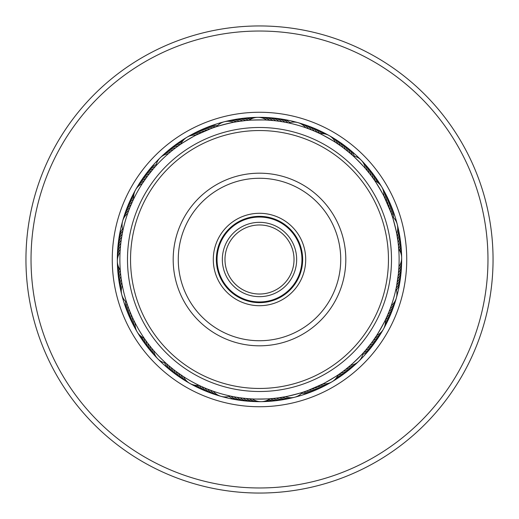 <?xml version="1.0" encoding="UTF-8"?>
<svg xmlns="http://www.w3.org/2000/svg" width="519" height="519" viewBox="0 0 519 519"><rect width="100%" height="100%" fill="white"/><g stroke="black" fill="none" stroke-linecap="round" stroke-linejoin="round"><path stroke-width="0.78" d="M301.954 259.5A42.454 42.454 0 0 1 259.5 301.954A42.454 42.454 0 0 1 217.046 259.5A42.454 42.454 0 0 1 259.5 217.046A42.454 42.454 0 0 1 301.954 259.5M296.667 259.5A37.167 37.167 0 0 1 259.5 296.667A37.167 37.167 0 0 1 222.333 259.5A37.167 37.167 0 0 1 259.5 222.333A37.167 37.167 0 0 1 296.667 259.5M294.026 259.5A34.526 34.526 0 0 1 259.5 294.026A34.526 34.526 0 0 1 224.974 259.5A34.526 34.526 0 0 1 259.5 224.974A34.526 34.526 0 0 1 294.026 259.5M146.773 172.996A15.233 15.233 -154.9 0 1 155.343 166.521L153.468 168.662M144.905 175.493A15.233 15.233 -156.2 0 1 153.326 168.824L148.006 175.461M147.656 175.922L142.491 183.317M133.571 199.192L132.351 201.82M205.128 128.225A15.233 15.233 -124.9 0 1 215.787 126.896L213.964 127.512M213.977 127.505L213.095 127.817M202.261 129.452A15.233 15.233 -126.2 0 1 212.887 127.888L211.084 128.543M211.09 128.537L196.26 135.024M180.833 144.152L179.879 144.807L180.833 144.152A15.233 15.233 0 0 1 196.013 135.148M178.179 146.008L177.381 146.579C176.642 146.241 199.886 132.455 199.796 133.286M287.591 122.731L284.678 122.166M284.587 122.147L280.033 121.394M273.954 120.629L266.967 120.077M245.889 120.544L244.845 120.648C244.371 119.986 271.392 119.668 270.899 120.343M346.004 146.773A15.233 15.233 -64.9 0 1 352.479 155.343L350.338 153.468M343.507 144.905A15.233 15.233 -66.2 0 1 350.176 153.326L343.539 148.006M340.717 145.93L335.683 142.491M319.808 133.571L316.233 131.923C316.149 131.112 339.692 144.334 338.952 144.691M390.775 205.128A15.233 15.233 -34.9 0 1 392.105 215.787L391.488 213.964M389.548 202.261A15.233 15.233 -36.2 0 1 391.112 212.887L390.457 211.084M391.067 212.764L383.976 196.26M374.848 180.833L374.193 179.879L374.848 180.833A15.233 15.233 0 0 1 381.77 186.976M372.992 178.179L372.421 177.381C372.759 176.642 386.545 199.886 385.714 199.796L386.992 202.579M396.185 287.98L396.484 286.527M396.568 286.073L398.371 273.948M398.371 273.954L398.936 266.695A15.233 15.233 0 0 0 398.728 249.042L398.637 247.894M398.456 245.889L398.968 252.98M372.227 346.004A15.233 15.233 25.1 0 1 363.657 352.479L365.532 350.338M374.095 343.507A15.233 15.233 23.8 0 1 365.674 350.176L370.994 343.539M373.07 340.717L376.509 335.683M385.429 319.808L387.077 316.233C387.888 316.149 374.666 339.692 374.309 338.952M313.872 390.775A15.233 15.233 55.1 0 1 303.213 392.105L305.036 391.488M305.023 391.495L305.905 391.183M316.739 389.548A15.233 15.233 53.8 0 1 306.113 391.112L307.916 390.457M307.91 390.463L322.74 383.976M338.407 374.686L341.619 372.421C342.358 372.759 319.114 386.545 319.204 385.714L316.421 386.992M235.944 397.119L238.967 397.606M248.971 398.722L252.033 398.923M273.111 398.456L274.155 398.352C274.629 399.014 247.608 399.332 248.101 398.657M175.493 374.095A15.233 15.233 113.8 0 1 168.824 365.674L173.482 369.476M175.922 371.345L183.317 376.509M199.886 385.76L199.043 385.358M199.192 385.429L195.416 383.547M129.452 316.739A15.233 15.233 143.8 0 1 127.888 306.113L128.543 307.916M130.016 311.731L131.197 314.566M132.008 316.421L132.436 317.369L132.008 316.421M144.152 338.167L144.807 339.121L144.152 338.167A15.233 15.233 0 0 1 135.148 322.987M133.286 319.204L133.733 320.139L133.286 319.204M146.008 340.821L144.334 338.433M122.724 231.442L122.166 234.322M122.147 234.413L121.706 236.962M120.979 242.016L120.849 243.035M120.278 248.971L120.525 246.077M155.077 166.813L155.849 165.957L155.077 166.813M173.301 149.66L171.718 150.925M154.409 167.579L155.635 166.197M215.411 127.019L216.507 126.662L215.411 127.019M214.451 127.343L212.511 128.024C211.901 127.486 238.085 120.81 237.767 121.582L233.881 122.25M317.278 132.39L319.049 133.214M319.114 133.24L320.061 133.694A15.233 15.233 0 0 1 335.449 142.342M314.475 131.158L316.266 131.936M316.324 131.962L317.304 132.403M311.647 129.977L305.944 127.83M308.792 128.868L312.483 130.321M288.408 122.906L292.528 123.84M306.716 128.102L309.635 129.192M374.686 180.593L374.193 179.879M369.976 174.118L365.551 168.688M352.187 155.077L353.043 155.849L352.187 155.077M351.421 154.409L349.871 153.073C350.027 152.268 368.899 171.607 368.075 171.718M397.865 240.797L396.75 233.881M391.981 215.411L392.338 216.507L391.981 215.411M391.657 214.451L390.976 212.511C391.514 211.901 398.19 238.085 397.418 237.767M385.747 319.133L385.306 320.061A15.233 15.233 0 0 1 376.658 335.449M388.841 312.081L387.031 316.331M389.808 309.635L391.268 305.678A15.233 15.233 0 0 0 396.036 288.687L396.289 287.481M344.882 369.976L350.312 365.551M363.923 352.187L363.151 353.043L363.923 352.187M364.591 351.421L365.927 349.871C366.732 350.027 347.393 368.899 347.282 368.075M278.203 397.865L285.119 396.75M303.589 391.981L302.493 392.338L303.589 391.981M304.549 391.657L306.489 390.976C307.099 391.514 280.915 398.19 281.233 397.418M201.722 386.61L199.951 385.786M204.525 387.842L202.734 387.064M202.676 387.038L201.696 386.597M207.353 389.023L213.056 391.17M231.442 396.276L230.313 396.036L231.442 396.276M210.208 390.132L206.517 388.679M230.592 396.094L226.472 395.16M212.284 390.898L209.365 389.808M147.798 343.267L150.925 347.282M166.813 363.923L165.957 363.151L166.813 363.923M149.66 345.699L149.024 344.882M167.579 364.591L166.197 363.365M120.551 273.182L120.291 270.276M120.882 276.192L121.135 278.203M127.019 303.589L126.662 302.493L127.019 303.589M127.343 304.549L126.759 302.798M121.744 282.258L121.582 281.233L121.744 282.258M129.802 207.795L132.773 200.898M130.159 206.919L131.333 204.11M120.343 248.101L120.265 249.133L120.343 248.101M128.816 210.338L128.122 212.232M122.906 230.592L122.335 233.433M155.304 166.567L155.849 165.957A15.233 15.233 0 0 1 168.48 153.624M153.287 168.876L154.078 167.955M151.438 171.088L152.093 170.29M149.524 173.482L150.166 172.665M133.201 199.984L133.694 198.939A15.233 15.233 0 0 1 142.342 183.551M145.852 178.393L146.462 177.55M144.1 180.91L144.691 180.048M204.441 131.19L205.388 130.788M283.043 121.874L288.687 122.964A15.233 15.233 0 0 1 305.678 127.732M247.894 120.363L249.042 120.272A15.233 15.233 0 0 1 266.695 120.064M343.61 148.058L346.335 150.166M319.016 133.201L320.061 133.694M338.206 144.172L341.45 146.462M397.126 283.043L396.853 284.561M398.021 276.984L397.606 280.033M180.593 144.314L178.238 145.962M178.082 146.073L175.733 147.798M245.708 120.564L237.754 121.582M373.615 179.049L373.038 178.238M372.927 178.082L371.818 176.557M398.436 245.708L398.242 243.826M393.921 297.257A139.624 139.624 0 0 0 297.257 125.079A139.624 139.624 0 0 0 125.079 221.743A139.624 139.624 0 0 0 221.743 393.921A139.624 139.624 0 0 0 393.921 297.257M130.321 206.517L130.191 206.841M388.679 312.483L389.218 311.16M120.447 272.118L120.544 273.111M120.564 273.292L120.758 275.174M144.314 338.407L145.962 340.762M146.073 340.918L147.182 342.443M273.292 398.436L275.174 398.242M339.951 373.615L340.762 373.038M340.918 372.927L342.443 371.818M120.363 271.106L120.272 269.958A15.233 15.233 0 0 1 120.064 252.305M121.394 238.98L122.237 233.946M122.426 232.94L122.731 231.422M131.19 314.559L130.788 313.612M128.9 308.876L128.537 307.91M126.915 303.271L126.662 302.493A15.233 15.233 0 0 1 122.302 285.392M182.63 376.054L180.048 374.309M178.393 373.148L177.55 372.538M171.088 367.562L170.29 366.907M271.106 398.637L269.958 398.728A15.233 15.233 0 0 1 252.305 398.936M232.94 396.574L230.313 396.036A15.233 15.233 0 0 1 213.322 391.268M339.121 374.193L338.167 374.848A15.233 15.233 0 0 1 322.987 383.852M305.613 391.287L303.343 392.059M303.271 392.085L302.493 392.338A15.233 15.233 0 0 1 285.392 396.698M385.799 319.016L385.306 320.061M374.828 338.206L372.538 341.45M370.942 343.61L366.907 348.71M365.376 168.48A15.233 15.233 0 0 0 361.23 160.196M361.224 160.189A15.233 15.233 0 0 0 353.043 155.849M367.348 170.822A15.233 15.233 107.1 0 0 362.256 161.364M369.269 173.21A15.233 15.233 -71.6 0 0 364.383 163.641M371.13 175.643A15.233 15.233 -70.4 0 0 366.466 165.97M372.947 178.108A15.233 15.233 -69.1 0 0 368.49 168.338M374.705 180.618A15.233 15.233 112.1 0 0 370.462 170.751M376.288 181.559A15.233 15.233 -66.6 0 0 372.383 173.21M377.696 182.48A15.233 15.233 -65.3 0 0 374.251 175.707M378.954 183.512A15.233 15.233 115.9 0 0 376.061 178.244M380.07 184.647A15.233 15.233 117.2 0 0 377.819 180.82M337.999 144.035A15.233 15.233 107.5 0 0 330.454 136.393M340.516 145.787A15.233 15.233 -71.2 0 0 333.14 137.983M342.994 147.591A15.233 15.233 -70 0 0 335.787 139.624M345.427 149.453A15.233 15.233 111.3 0 0 338.401 141.33M347.821 151.36A15.233 15.233 112.6 0 0 340.977 143.088M354.341 156.141A15.233 15.233 116.3 0 0 348.457 148.7M233.608 122.302A15.233 15.233 0 0 0 216.507 126.662M127.732 213.322A15.233 15.233 0 0 0 122.964 230.313M153.624 350.52A15.233 15.233 0 0 0 165.957 363.151M350.52 365.376A15.233 15.233 0 0 0 358.804 361.23M358.811 361.224A15.233 15.233 0 0 0 363.151 353.043M396.698 233.608A15.233 15.233 0 0 0 392.338 216.507M308.558 128.783A15.233 15.233 77.1 0 0 299.424 123.133M236.625 121.764A15.233 15.233 47.1 0 0 225.888 121.44M170.822 151.652A15.233 15.233 17.1 0 0 161.364 156.744M128.783 210.442A15.233 15.233 -12.9 0 0 123.133 219.576M121.764 282.375A15.233 15.233 -42.9 0 0 121.44 293.112M151.652 348.178A15.233 15.233 -72.9 0 0 156.744 357.636M210.442 390.217A15.233 15.233 -102.9 0 0 219.576 395.867M282.375 397.236A15.233 15.233 -132.9 0 0 293.112 397.56M348.178 367.348A15.233 15.233 -162.9 0 0 357.636 362.256M390.217 308.558A15.233 15.233 167.1 0 0 395.867 299.424M397.236 236.625A15.233 15.233 137.1 0 0 397.56 225.888M311.413 129.886A15.233 15.233 -101.6 0 0 302.408 124.041M239.655 121.297A15.233 15.233 -131.6 0 0 228.931 120.739M173.21 149.732A15.233 15.233 -161.6 0 0 163.641 154.617M129.886 207.587A15.233 15.233 168.4 0 0 124.041 216.592M121.297 279.345A15.233 15.233 138.4 0 0 120.739 290.069M149.732 345.79A15.233 15.233 108.4 0 0 154.617 355.359M207.587 389.114A15.233 15.233 78.4 0 0 216.592 394.959M279.345 397.703A15.233 15.233 48.4 0 0 290.069 398.261M345.79 369.269A15.233 15.233 18.4 0 0 355.359 364.383M389.114 311.413A15.233 15.233 -11.6 0 0 394.959 302.408M397.703 239.655A15.233 15.233 -41.6 0 0 398.261 228.931M314.248 131.06A15.233 15.233 -100.4 0 0 305.367 125.014M242.691 120.895A15.233 15.233 -130.4 0 0 231.98 120.103M175.643 147.87A15.233 15.233 -160.4 0 0 165.97 152.534M131.06 204.752A15.233 15.233 169.6 0 0 125.014 213.633M120.895 276.309A15.233 15.233 139.6 0 0 120.103 287.02M147.87 343.357A15.233 15.233 109.6 0 0 152.534 353.03M204.752 387.94A15.233 15.233 79.6 0 0 213.633 393.986M276.309 398.105A15.233 15.233 49.6 0 0 287.02 398.897M343.357 371.13A15.233 15.233 19.6 0 0 353.03 366.466M387.94 314.248A15.233 15.233 -10.4 0 0 393.986 305.367M398.105 242.691A15.233 15.233 -40.4 0 0 398.897 231.98M317.051 132.293A15.233 15.233 -99.1 0 0 308.305 126.059M245.74 120.557A15.233 15.233 -129.1 0 0 235.049 119.532M178.108 146.053A15.233 15.233 -159.1 0 0 168.338 150.51M132.293 201.949A15.233 15.233 170.9 0 0 126.059 210.695M120.557 273.26A15.233 15.233 140.9 0 0 119.532 283.951M146.053 340.892A15.233 15.233 110.9 0 0 150.51 350.662M201.949 386.707A15.233 15.233 80.9 0 0 210.695 392.941M273.26 398.443A15.233 15.233 50.9 0 0 283.951 399.468M340.892 372.947A15.233 15.233 20.9 0 0 350.662 368.49M386.707 317.051A15.233 15.233 -9.1 0 0 392.941 308.305M398.443 245.74A15.233 15.233 -39.1 0 0 399.468 235.049M319.827 133.584A15.233 15.233 82.1 0 0 311.225 127.161M248.789 120.291A15.233 15.233 52.1 0 0 238.124 119.026M180.618 144.295A15.233 15.233 22.1 0 0 170.751 148.538M133.584 199.173A15.233 15.233 -7.9 0 0 127.161 207.775M120.291 270.211A15.233 15.233 -37.9 0 0 119.026 280.876M144.295 338.382A15.233 15.233 -67.9 0 0 148.538 348.249M199.173 385.416A15.233 15.233 -97.9 0 0 207.775 391.839M270.211 398.709A15.233 15.233 -127.9 0 0 280.876 399.974M338.382 374.705A15.233 15.233 -157.9 0 0 348.249 370.462M385.416 319.827A15.233 15.233 172.1 0 0 391.839 311.225M398.709 248.789A15.233 15.233 142.1 0 0 399.974 238.124M321.67 133.61A15.233 15.233 -96.6 0 0 314.118 128.329M250.392 119.389A15.233 15.233 -126.6 0 0 241.212 118.592M181.559 142.712A15.233 15.233 -156.6 0 0 173.21 146.618M133.61 197.33A15.233 15.233 173.4 0 0 128.329 204.882M119.389 268.608A15.233 15.233 143.4 0 0 118.592 277.788M142.712 337.441A15.233 15.233 113.4 0 0 146.618 345.79M197.33 385.39A15.233 15.233 83.4 0 0 204.882 390.671M268.608 399.611A15.233 15.233 53.4 0 0 277.788 400.409M337.441 376.288A15.233 15.233 23.4 0 0 345.79 372.383M385.39 321.67A15.233 15.233 -6.6 0 0 390.671 314.118M399.611 250.392A15.233 15.233 -36.6 0 0 400.409 241.212M323.35 133.701A15.233 15.233 -95.3 0 0 316.979 129.555M251.897 118.63A15.233 15.233 -125.3 0 0 244.306 118.228M182.48 141.304A15.233 15.233 -155.3 0 0 175.707 144.749M133.701 195.65A15.233 15.233 174.7 0 0 129.555 202.021M118.63 267.103A15.233 15.233 144.7 0 0 118.228 274.694M141.304 336.52A15.233 15.233 114.7 0 0 144.749 343.293M195.65 385.299A15.233 15.233 84.7 0 0 202.021 389.445M267.103 400.37A15.233 15.233 54.7 0 0 274.694 400.772M336.52 377.696A15.233 15.233 24.7 0 0 343.293 374.251M385.299 323.35A15.233 15.233 -5.3 0 0 389.445 316.979M400.37 251.897A15.233 15.233 -35.3 0 0 400.772 244.306M324.959 133.967A15.233 15.233 85.9 0 0 319.821 130.846M253.421 118.06A15.233 15.233 55.9 0 0 247.414 117.923M183.512 140.046A15.233 15.233 25.9 0 0 178.244 142.939M133.967 194.041A15.233 15.233 -4.1 0 0 130.846 199.179M118.06 265.579A15.233 15.233 -34.1 0 0 117.923 271.586M140.046 335.488A15.233 15.233 -64.1 0 0 142.939 340.756M194.041 385.033A15.233 15.233 -94.1 0 0 199.179 388.154M265.579 400.94A15.233 15.233 -124.1 0 0 271.586 401.077M335.488 378.954A15.233 15.233 -154.1 0 0 340.756 376.061M385.033 324.959A15.233 15.233 175.9 0 0 388.154 319.821M400.94 253.421A15.233 15.233 145.9 0 0 401.077 247.414M326.49 134.389A15.233 15.233 87.2 0 0 322.623 132.202M254.959 117.657A15.233 15.233 57.2 0 0 250.521 117.696M184.647 138.93A15.233 15.233 27.2 0 0 180.82 141.181M134.389 192.51A15.233 15.233 -2.8 0 0 132.202 196.377M117.657 264.041A15.233 15.233 -32.8 0 0 117.696 268.479M138.93 334.353A15.233 15.233 -62.8 0 0 141.181 338.18M192.51 384.611A15.233 15.233 -92.8 0 0 196.377 386.798M264.041 401.343A15.233 15.233 -122.8 0 0 268.479 401.304M334.353 380.07A15.233 15.233 -152.8 0 0 338.18 377.819M384.611 326.49A15.233 15.233 177.2 0 0 386.798 322.623M401.343 254.959A15.233 15.233 147.2 0 0 401.304 250.521M183.551 376.658A15.233 15.233 0 0 0 198.939 385.306M383.852 196.013A15.233 15.233 0 0 0 381.776 186.989M269.75 120.252A15.233 15.233 77.5 0 0 259.396 117.411M198.758 133.785A15.233 15.233 47.5 0 0 188.365 136.497M144.035 181.001A15.233 15.233 17.5 0 0 136.393 188.546M120.252 249.25A15.233 15.233 -12.5 0 0 117.411 259.604M133.785 320.242A15.233 15.233 -42.5 0 0 136.497 330.635M181.001 374.965A15.233 15.233 -72.5 0 0 188.546 382.607M249.25 398.748A15.233 15.233 -102.5 0 0 259.604 401.589M320.242 385.215A15.233 15.233 -132.5 0 0 330.635 382.503M374.965 337.999A15.233 15.233 -162.5 0 0 382.607 330.454M398.748 269.75A15.233 15.233 167.5 0 0 401.589 259.396M385.215 198.758A15.233 15.233 137.5 0 0 382.503 188.365M272.806 120.512A15.233 15.233 -101.2 0 0 262.517 117.443M201.528 132.481A15.233 15.233 -131.2 0 0 191.083 134.966M145.787 178.484A15.233 15.233 -161.2 0 0 137.983 185.86M120.512 246.194A15.233 15.233 168.8 0 0 117.443 256.483M132.481 317.472A15.233 15.233 138.8 0 0 134.966 327.917M178.484 373.213A15.233 15.233 108.8 0 0 185.86 381.017M246.194 398.488A15.233 15.233 78.8 0 0 256.483 401.557M317.472 386.519A15.233 15.233 48.8 0 0 327.917 384.034M373.213 340.516A15.233 15.233 18.8 0 0 381.017 333.14M398.488 272.806A15.233 15.233 -11.2 0 0 401.557 262.517M386.519 201.528A15.233 15.233 -41.2 0 0 384.034 191.083M275.855 120.836A15.233 15.233 -100 0 0 265.631 117.541M204.33 131.242A15.233 15.233 -130 0 0 193.834 133.493M147.591 176.006A15.233 15.233 -160 0 0 139.624 183.213M120.836 243.145A15.233 15.233 170 0 0 117.541 253.369M131.242 314.67A15.233 15.233 140 0 0 133.493 325.166M176.006 371.409A15.233 15.233 110 0 0 183.213 379.376M243.145 398.164A15.233 15.233 80 0 0 253.369 401.459M314.67 387.758A15.233 15.233 50 0 0 325.166 385.507M371.409 342.994A15.233 15.233 20 0 0 379.376 335.787M398.164 275.855A15.233 15.233 -10 0 0 401.459 265.631M387.758 204.33A15.233 15.233 -40 0 0 385.507 193.834M278.891 121.232A15.233 15.233 81.3 0 0 268.745 117.709M207.159 130.061A15.233 15.233 51.3 0 0 197.986 131.339M197.979 131.339A15.233 15.233 51.3 0 0 196.61 132.085M149.453 173.573A15.233 15.233 21.3 0 0 141.33 180.599M121.232 240.109A15.233 15.233 -8.7 0 0 117.709 250.255M130.061 311.841A15.233 15.233 -38.7 0 0 131.339 321.014M131.339 321.021A15.233 15.233 -38.7 0 0 132.085 322.39M173.573 369.547A15.233 15.233 -68.7 0 0 180.599 377.67M240.109 397.768A15.233 15.233 -98.7 0 0 250.255 401.291M311.841 388.939A15.233 15.233 -128.7 0 0 321.014 387.661M321.021 387.661A15.233 15.233 -128.7 0 0 322.39 386.915M369.547 345.427A15.233 15.233 -158.7 0 0 377.67 338.401M397.768 278.891A15.233 15.233 171.3 0 0 401.291 268.745M388.939 207.159A15.233 15.233 141.3 0 0 387.661 197.986M387.661 197.979A15.233 15.233 141.3 0 0 386.915 196.61M281.921 121.693A15.233 15.233 82.6 0 0 271.852 117.949M210.013 128.946A15.233 15.233 52.6 0 0 199.419 130.736M151.36 171.179A15.233 15.233 22.6 0 0 143.088 178.023M121.693 237.079A15.233 15.233 -7.4 0 0 117.949 247.148M128.946 308.987A15.233 15.233 -37.4 0 0 130.736 319.581M171.179 367.64A15.233 15.233 -67.4 0 0 178.023 375.912M237.079 397.307A15.233 15.233 -97.4 0 0 247.148 401.051M308.987 390.054A15.233 15.233 -127.4 0 0 319.581 388.264M367.64 347.821A15.233 15.233 -157.4 0 0 375.912 340.977M397.307 281.921A15.233 15.233 172.6 0 0 401.051 271.852M390.054 210.013A15.233 15.233 142.6 0 0 388.264 199.419M284.937 122.212A15.233 15.233 -96.2 0 0 274.953 118.254M122.212 234.063A15.233 15.233 173.8 0 0 118.254 244.047M234.063 396.788A15.233 15.233 83.8 0 0 244.047 400.746M396.788 284.937A15.233 15.233 -6.2 0 0 400.746 274.953M287.948 122.808A15.233 15.233 -94.9 0 0 278.054 118.624M122.808 231.052A15.233 15.233 175.1 0 0 118.624 240.946M126.896 303.213A15.233 15.233 145.1 0 0 128.225 313.872M166.521 363.657A15.233 15.233 115.1 0 0 172.996 372.227M231.052 396.192A15.233 15.233 85.1 0 0 240.946 400.376M396.192 287.948A15.233 15.233 -4.9 0 0 400.376 278.054M289.952 122.568A15.233 15.233 86.3 0 0 281.136 119.065M217.409 125.689A15.233 15.233 56.3 0 0 208.022 127.064M156.141 164.659A15.233 15.233 26.3 0 0 148.7 170.543M122.568 229.048A15.233 15.233 -3.7 0 0 119.065 237.864M125.689 301.591A15.233 15.233 -33.7 0 0 127.064 310.978M164.659 362.859A15.233 15.233 -63.7 0 0 170.543 370.3M229.048 396.432A15.233 15.233 -93.7 0 0 237.864 399.935M301.591 393.311A15.233 15.233 -123.7 0 0 310.978 391.936M362.859 354.341A15.233 15.233 -153.7 0 0 370.3 348.457M396.432 289.952A15.233 15.233 176.3 0 0 399.935 281.136M393.311 217.409A15.233 15.233 146.3 0 0 391.936 208.022M277.782 217.065A46.204 46.204 0 0 1 301.935 277.782A46.204 46.204 0 0 1 241.218 301.935A46.204 46.204 0 0 1 217.065 241.218A46.204 46.204 0 0 1 277.782 217.065M242.425 299.132A43.155 43.155 0 0 0 299.132 276.575A43.155 43.155 0 0 0 276.575 219.868A43.155 43.155 0 0 0 219.868 242.425A43.155 43.155 0 0 0 242.425 299.132M310.524 141.064A128.959 128.959 0 0 0 141.064 208.476A128.959 128.959 0 0 0 208.476 377.936A128.959 128.959 0 0 0 377.936 310.524A128.959 128.959 0 0 0 310.524 141.064M207.269 380.732A132.008 132.008 0 0 1 138.268 207.269A132.008 132.008 0 0 1 311.731 138.268A132.008 132.008 0 0 1 380.732 311.731A132.008 132.008 0 0 1 207.269 380.732M293.65 180.229A86.31 86.31 0 0 1 338.771 293.65A86.31 86.31 0 0 1 225.35 338.771A86.31 86.31 0 0 1 180.229 225.35A86.31 86.31 0 0 1 293.65 180.229M227.361 334.106A81.236 81.236 0 0 0 334.106 291.639A81.236 81.236 0 0 0 291.639 184.894A81.236 81.236 0 0 0 184.894 227.361A81.236 81.236 0 0 0 227.361 334.106M259.5 117.339A142.161 142.161 0 0 1 401.661 259.5A142.161 142.161 0 0 1 259.5 401.661A142.161 142.161 0 0 1 117.339 259.5A142.161 142.161 0 0 1 259.5 117.339A142.161 142.161 0 0 0 117.339 259.5A142.161 142.161 0 0 0 259.5 401.661M259.5 25.95A233.55 233.55 0 0 1 493.05 259.5A233.55 233.55 0 0 1 259.5 493.05A233.55 233.55 0 0 1 25.95 259.5A233.55 233.55 0 0 1 259.5 25.95M259.5 31.03A228.47 228.47 0 0 1 487.97 259.5A228.47 228.47 0 0 1 259.5 487.97A228.47 228.47 0 0 1 31.03 259.5A228.47 228.47 0 0 1 259.5 31.03M259.5 112.26A147.24 147.24 0 0 1 406.74 259.5A147.24 147.24 0 0 1 259.5 406.74A147.24 147.24 0 0 1 112.26 259.5A147.24 147.24 0 0 1 259.5 112.26"/></g></svg>
